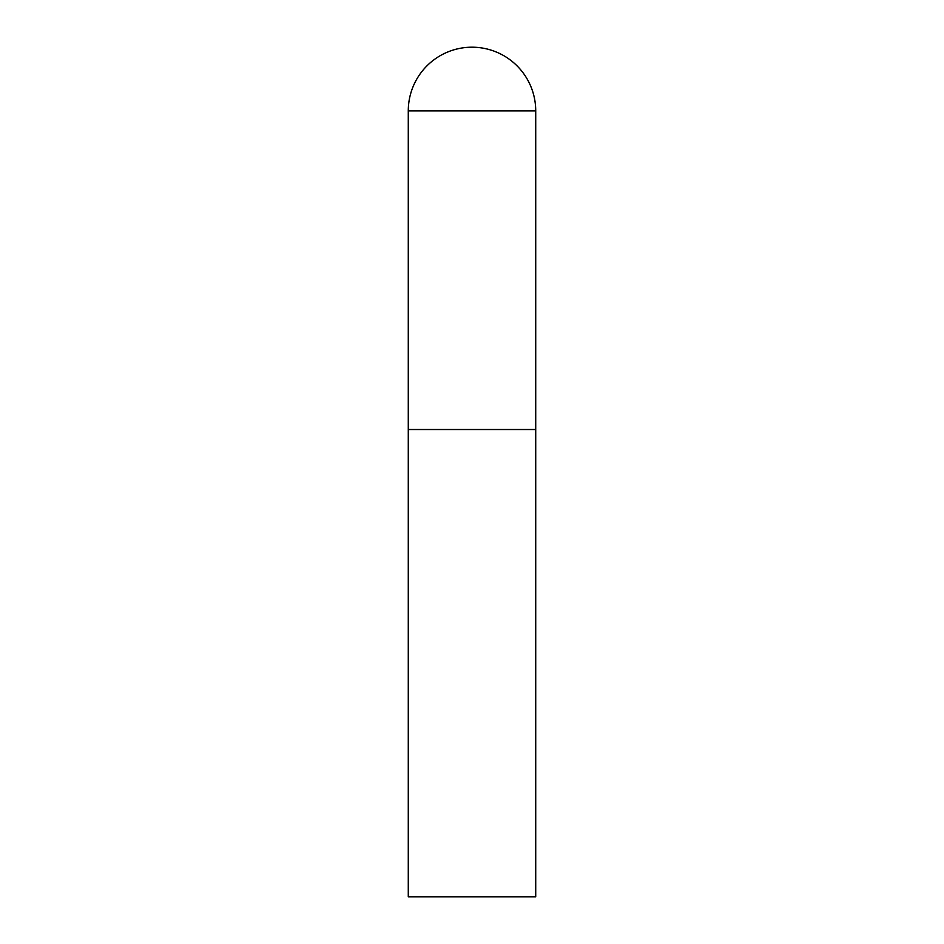 <?xml version="1.0" encoding="UTF-8"?>
<svg xmlns="http://www.w3.org/2000/svg" width="944" height="944" viewBox="0 0 944 944"><rect width="100%" height="100%" fill="white"/><g stroke="black" fill="none" stroke-linecap="round" stroke-linejoin="round"><path stroke-width="1.42" d="M408.28 110.92L408.28 896.8L535.72 896.8L535.72 429.52L408.28 429.52L535.72 429.52L535.72 110.92A63.72 63.72 0 0 0 472 47.2A63.72 63.72 0 0 0 408.28 110.92L535.72 110.92"/></g></svg>
